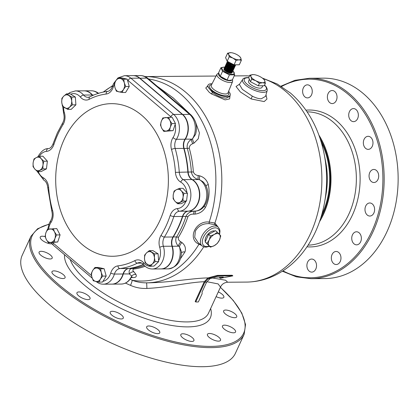 <?xml version="1.0" encoding="UTF-8"?>
<svg xmlns="http://www.w3.org/2000/svg" width="419" height="419" viewBox="0 0 419 419"><rect width="100%" height="100%" fill="white"/><g stroke="black" fill="none" stroke-linecap="round" stroke-linejoin="round"><path stroke-width="0.63" d="M320.053 138.443A65.752 48.546 89.6 0 1 320.655 218.346M318.88 135.096A66.652 49.212 89.6 0 1 319.535 221.709M307.122 111.842A66.652 49.212 89.6 0 1 333.11 122.039A66.652 49.212 89.6 0 1 354.6 196.438A66.652 49.212 89.6 0 1 308.122 245.141M314.255 260.052A6.531 4.824 -90.4 0 0 311.663 259.057A6.531 4.824 -90.4 0 0 307.069 263.797A6.531 4.824 -90.4 0 0 309.164 271.119A6.531 4.824 -90.4 0 0 311.762 272.114A6.531 4.824 -90.4 0 0 316.355 267.374A6.531 4.824 -90.4 0 0 314.255 260.052M338.704 252.468A6.531 4.824 -90.4 0 0 336.106 251.473A6.531 4.824 -90.4 0 0 331.513 256.213A6.531 4.824 -90.4 0 0 333.613 263.53A6.531 4.824 -90.4 0 0 336.206 264.53A6.531 4.824 -90.4 0 0 340.799 259.79A6.531 4.824 -90.4 0 0 338.704 252.468M359.099 232.781A6.531 4.824 -90.4 0 0 356.506 231.78A6.531 4.824 -90.4 0 0 351.913 236.52A6.531 4.824 -90.4 0 0 354.013 243.842A6.531 4.824 -90.4 0 0 356.606 244.843A6.531 4.824 -90.4 0 0 361.199 240.097A6.531 4.824 -90.4 0 0 359.099 232.781M372.35 203.98A6.531 4.824 -90.4 0 0 369.752 202.979A6.531 4.824 -90.4 0 0 365.159 207.719A6.531 4.824 -90.4 0 0 367.259 215.041A6.531 4.824 -90.4 0 0 369.851 216.042A6.531 4.824 -90.4 0 0 374.445 211.296A6.531 4.824 -90.4 0 0 372.35 203.98M376.424 170.454A6.531 4.824 -90.4 0 0 373.832 169.454A6.531 4.824 -90.4 0 0 369.239 174.194A6.531 4.824 -90.4 0 0 371.339 181.516A6.531 4.824 -90.4 0 0 373.931 182.516A6.531 4.824 -90.4 0 0 378.525 177.771A6.531 4.824 -90.4 0 0 376.424 170.454M370.71 137.306A6.531 4.824 -90.4 0 0 368.118 136.306A6.531 4.824 -90.4 0 0 363.524 141.051A6.531 4.824 -90.4 0 0 365.625 148.368A6.531 4.824 -90.4 0 0 368.217 149.368A6.531 4.824 -90.4 0 0 372.81 144.628A6.531 4.824 -90.4 0 0 370.71 137.306M356.077 109.589A6.531 4.824 -90.4 0 0 353.484 108.589A6.531 4.824 -90.4 0 0 348.891 113.329A6.531 4.824 -90.4 0 0 350.991 120.651A6.531 4.824 -90.4 0 0 353.584 121.646A6.531 4.824 -90.4 0 0 358.177 116.906A6.531 4.824 -90.4 0 0 356.077 109.589M334.755 91.51A6.531 4.824 -90.4 0 0 332.157 90.514A6.531 4.824 -90.4 0 0 327.564 95.254A6.531 4.824 -90.4 0 0 329.664 102.576A6.531 4.824 -90.4 0 0 332.257 103.572A6.531 4.824 -90.4 0 0 336.85 98.832A6.531 4.824 -90.4 0 0 334.755 91.51M309.981 85.832A6.531 4.824 -90.4 0 0 307.389 84.837A6.531 4.824 -90.4 0 0 302.796 89.577A6.531 4.824 -90.4 0 0 304.891 96.899A6.531 4.824 -90.4 0 0 307.488 97.894A6.531 4.824 -90.4 0 0 312.082 93.154A6.531 4.824 -90.4 0 0 309.981 85.832M265.997 94.825L266.961 99.036L264.174 101.581L251.232 98.968L240.354 91.944L236.033 86.497L239.521 84.172M239.359 84.413L242.365 89.383L252.338 96.155C255.684 97.878 258.654 98.764 261.241 98.805L265.583 96.312L267.181 90.562A13.46 4.866 -155.3 0 1 263.3 92.358A13.46 4.866 -155.3 0 1 248.671 87.377A13.46 4.866 -155.3 0 1 242.769 79.332L239.254 84.607M230.083 95.432L229.617 98.915L225.092 99.879L211.234 93.819L209.118 92.18L205.76 88.027L207.693 85.916M212.066 83.748A12.161 4.4 24.7 0 0 211.48 83.737A12.161 4.4 24.7 0 0 208.06 85.12L207.494 86.351L212.48 92.526C217.21 95.956 221.73 97.842 226.04 98.172L229.591 96.511L230.157 95.281A12.161 4.4 24.7 0 0 228.591 91.347M208.06 85.12A12.161 4.4 24.7 0 0 213.805 92.342A12.161 4.4 24.7 0 0 226.731 96.663A12.161 4.4 24.7 0 0 230.157 95.281M195.354 231.141L194.704 237.379L198.04 242.512L202.058 245.911A12.387 7.05 -49.7 0 1 201.712 236.526A12.387 7.05 -49.7 0 1 218.074 227.019L215.073 224.725L209.249 223.646C202.99 223.379 198.36 225.878 195.354 231.141M133.174 75.635A16.441 12.135 89.6 0 1 133.326 75.635A16.441 12.135 89.6 0 1 139.852 78.149L182.605 114.382A16.441 12.135 89.6 0 1 186.507 137.044A16.441 12.135 89.6 0 1 185.303 139.228A9.008 6.652 -90.4 0 0 184.643 140.428A9.008 6.652 -90.4 0 0 184.082 148.405A88.948 65.673 89.6 0 1 188.157 172.047A9.008 6.652 -90.4 0 0 192.258 179.573A16.441 12.135 89.6 0 1 197.962 203.487A16.441 12.135 89.6 0 1 188.414 211.16A9.008 6.652 -90.4 0 0 183.182 215.366A9.008 6.652 -90.4 0 0 182.757 216.45A88.948 65.673 89.6 0 1 178.557 227.161A88.948 65.673 89.6 0 1 173.309 236.992A9.008 6.652 -90.4 0 0 172.78 237.987A9.008 6.652 -90.4 0 0 172.293 246.21A16.441 12.135 89.6 0 1 171.408 261.226A16.441 12.135 89.6 0 1 161.221 268.925A16.441 12.135 89.6 0 1 161.069 268.925M143.35 264.473A88.948 65.673 89.6 0 1 128.853 268.479A9.008 6.652 -90.4 0 0 123.82 272.664A9.008 6.652 -90.4 0 0 123.317 273.995A16.441 12.135 89.6 0 1 122.4 276.425A16.441 12.135 89.6 0 1 112.213 284.129A16.441 12.135 89.6 0 1 112.062 284.129M84.167 90.839A16.441 12.135 89.6 0 1 84.319 90.834A16.441 12.135 89.6 0 1 92.468 94.993A9.008 6.652 -90.4 0 0 92.861 95.432M145.126 266.28A89.561 66.123 89.6 0 1 133.645 269.056C132.535 269.627 132.614 270.538 133.886 271.779L135.96 274.408A4.504 3.624 144.8 0 0 131.666 276.011A16.441 12.135 -90.4 0 1 121.327 284.056C125.302 283.893 128.513 281.856 130.964 277.954L131.666 276.011L129.429 273.953L129.183 272.622C128.879 270.349 129.843 268.961 132.074 268.459L128.832 268.448M181.38 251.625L179.458 246.775L178.4 246.168C176.106 243.685 175.32 240.951 176.048 237.961L176.53 236.965L173.078 236.871M195.327 121.51L199.418 132.917L198.266 138.783L194.086 143.057L192.803 143.696C190.598 144.482 189.414 145.964 189.257 148.153A89.561 66.123 89.6 0 1 193.358 171.958C194.259 174.095 195.903 175.289 198.287 175.535L199.737 175.854C204.058 177.174 206.913 180.091 208.295 184.606C209.945 192.478 209.029 200.015 205.546 207.222C203.115 211.291 199.633 213.58 195.086 214.088L193.594 214.151C191.2 213.989 189.309 214.827 187.922 216.665A89.561 66.123 89.6 0 1 178.405 237.348A4.504 1.964 31.6 0 0 176.53 236.965A88.948 65.673 -90.4 0 0 185.978 216.424L186.455 215.34C188.367 212.606 191.054 211.197 194.526 211.113L196.673 210.956M202.707 181.605L199.69 179.782L198.365 179.526C194.479 178.41 192.148 175.912 191.378 172.02A88.948 65.673 -90.4 0 0 187.303 148.378C186.733 145.273 187.633 142.612 190.001 140.391L192.609 138.673L195.563 134.41C197.674 126.554 196.066 119.986 190.745 114.706A4.504 2.566 130.3 0 0 189.587 114.329L182.443 114.507M363.194 93.489A100.209 73.985 89.6 0 1 395.405 205.813A100.209 73.985 89.6 0 1 324.908 278.572L310.935 278.677A100.209 73.985 89.6 0 0 381.431 205.918A100.209 73.985 89.6 0 0 349.221 93.594A100.209 73.985 89.6 0 0 309.426 78.269L323.4 78.159A100.209 73.985 89.6 0 1 363.194 93.489M157.135 86.22L173.277 97.973L189.87 113.963M208.458 313.265A76.111 27.528 -155.3 0 1 159.498 317.937A76.111 27.528 -155.3 0 1 87.98 281.846A76.111 27.528 -155.3 0 1 70.172 259.487A76.111 27.528 -155.3 0 0 87.98 281.846A76.111 27.528 -155.3 0 0 159.498 317.937A76.111 27.528 -155.3 0 0 208.458 313.265L220.488 287.115L218.126 283.909L206.834 281.704M220.483 287.125L220.488 287.115C222.41 282.715 226.669 282.296 227.653 282.228L246.513 282.087C259.125 281.908 270.941 278.368 281.961 271.47C289.1 266.961 295.51 261.32 301.188 254.532C313.093 240.071 320.881 222.74 324.552 202.545A98.606 72.801 89.6 0 0 324.186 154.182C319.095 128.722 307.881 108.364 290.545 93.118L277.1 83.931L262.315 78.054M204.833 282.202L208.123 278.766L209.882 278.745A104.038 76.808 -90.4 0 0 209.893 278.74L206.598 282.176L204.833 282.202L195.741 301.973L195.175 301.491L204.268 281.725C189.252 282.191 167.26 287.586 146.896 288.424C141.166 288.675 135.714 287.659 130.545 285.376L125.459 283.103M229.188 62.295L231.869 63.688M232.199 72.429A4.504 1.629 -155.3 0 1 232.147 72.628A4.504 1.629 -155.3 0 1 229.251 72.906A4.504 1.629 -155.3 0 1 225.019 70.769A4.504 1.629 -155.3 0 1 224.333 70.083L226.082 71.413L228.643 72.508L231.01 72.859L232.32 72.246M232.372 72.089L232.362 71.686M231.78 70.664L231.042 69.952M224.338 68.397L224.055 68.664L224.427 69.737L225.171 70.434L228.774 72.215L231.147 72.566L232.435 72L232.524 71.581M224.773 67.438L224.359 68.004L224.862 69.224L226.522 70.46L229.078 71.555L231.45 71.906L232.739 71.34L232.964 70.628M232.812 71.136L232.802 70.732M224.495 67.71L225.611 69.475L229.214 71.261L231.581 71.612L232.896 71M225.213 66.485L224.799 67.05L225.302 68.271L226.957 69.507L229.518 70.602L231.885 70.952L233.179 70.382L233.404 69.674M233.252 70.183L233.242 69.779M224.93 66.757L226.051 68.522L229.654 70.308L232.021 70.659L233.336 70.046M225.652 65.532L225.233 66.097L225.736 67.318L227.397 68.554L229.958 69.648L232.325 69.994L233.613 69.428L233.839 68.721M225.37 65.804L226.49 67.569L230.094 69.355L232.461 69.706L233.771 69.093M226.092 64.578L225.673 65.144L226.045 66.218L227.836 67.6L232.278 69.041L234.074 68.433M234.127 68.276L234.116 67.873M225.81 64.851L226.925 66.616L230.529 68.402L232.901 68.747L234.19 68.182L234.279 67.768M226.527 63.625L226.113 64.191L226.616 65.406L228.276 66.647L230.832 67.742L233.205 68.088L234.493 67.522L234.719 66.815M226.25 63.898L227.365 65.663L230.969 67.449L233.336 67.794L234.65 67.187M226.967 62.672L226.553 63.238L227.056 64.453L228.711 65.694L231.272 66.789L233.64 67.134L234.933 66.569L235.159 65.862M235.007 66.37L234.996 65.966M226.684 62.944L227.805 64.709L231.408 66.495L233.776 66.841L235.09 66.233M227.407 61.719L226.988 62.284L227.491 63.499L229.151 64.741L231.712 65.835L234.08 66.181L235.368 65.615L235.593 64.908M235.441 65.416L235.436 65.013M227.124 61.991L228.245 63.756L231.848 65.542L234.216 65.888L235.525 65.275M227.412 61.368L228.549 63.096L232.152 64.882L234.52 65.228L235.703 64.809M227.543 61.436L229.727 63.494L232.283 64.589L235.352 64.809M224.024 68.763A4.504 1.629 -155.3 0 0 223.966 68.863A4.504 1.629 -155.3 0 0 224.333 70.083L224.809 70.586M226.04 67.637L225.302 67.59M224.851 67.653L224.453 67.868M227.36 64.777L226.616 64.73M226.166 64.793L225.768 65.008M227.795 63.824L227.056 63.777M231.131 64.652L229.848 64.06M231.571 63.698L230.282 63.107M228.397 61.881L227.763 61.881M227.486 61.933L227.082 62.148M239.28 56.214A6.756 2.446 24.7 0 0 236.552 54.423A6.756 2.446 24.7 0 0 230.864 52.668A6.756 2.446 24.7 0 0 230.487 52.658A6.756 2.446 24.7 0 0 228.659 54.486A6.756 2.446 24.7 0 0 232.896 58.073A6.756 2.446 24.7 0 0 238.961 59.844A6.756 2.446 24.7 0 0 240.789 58.016A6.756 2.446 24.7 0 0 239.956 56.848A6.756 2.446 24.7 0 0 239.28 56.214M231.34 71.618L230.607 70.905M229.911 70.382L226.344 68.742M230.235 71.508L228.496 70.376M229.795 72.461L228.062 71.33M230.9 72.571L230.167 71.859M225.165 69.544L224.427 69.496M227.622 72.283L226.349 71.696M232.906 70.973A6.756 2.446 -155.3 0 1 233.289 71.345A6.756 2.446 -155.3 0 1 231.875 74.325A6.756 2.446 -155.3 0 1 223.5 70.78A6.756 2.446 -155.3 0 1 224.196 67.166A6.756 2.446 -155.3 0 1 224.757 67.213M224.149 67.16L220.949 67.684L222.557 71.298L229.429 74.87L234.687 74.828L233.289 71.345M234.687 74.828L232.351 79.909L229.125 80.432A6.756 2.446 -155.3 0 1 229.109 80.432A6.756 2.446 -155.3 0 1 220.693 76.881A6.756 2.446 -155.3 0 1 220.017 76.253L218.613 72.765L220.949 67.684M229.109 80.432L227.088 79.95L219.781 76.001M253.437 74.598L253.066 74.587A7.657 2.771 -155.3 0 1 253.495 74.598A7.657 2.771 -155.3 0 1 259.937 76.588A7.657 2.771 -155.3 0 1 263.032 78.62A7.657 2.771 -155.3 0 1 263.797 79.338A7.657 2.771 -155.3 0 1 264.74 80.658L263.797 79.338M262.802 85.769L262.006 87.346A7.395 2.676 -155.3 0 1 257.224 87.76A7.395 2.676 -155.3 0 1 250.316 84.266A7.395 2.676 -155.3 0 1 248.572 81.166L249.384 79.243M214.303 234.462A7.657 4.358 -49.7 0 1 217.283 233.572A7.657 4.358 -49.7 0 1 219.467 234.42L217.314 232.205L214.303 234.462L210.432 235.986L209.139 240.097L206.986 243.476L210.427 247.179L214.298 245.654L217.314 243.397L219.462 240.019L220.755 235.907L219.467 234.42A7.657 4.358 -49.7 0 1 219.462 240.019A7.657 4.358 -49.7 0 1 214.298 245.654A7.657 4.358 -49.7 0 1 209.133 245.691A7.657 4.358 -49.7 0 1 209.139 240.097A7.657 4.358 -49.7 0 1 214.303 234.462M205.3 241.606A7.432 4.232 -49.7 0 1 207.415 234.771A7.432 4.232 -49.7 0 1 213.805 230.89A7.432 4.232 -49.7 0 1 214.806 231.026M210.427 247.179L205.153 241.925L208.599 234.436L215.486 230.654L217.314 232.205M205.153 241.925L206.986 243.476M208.599 234.436L210.432 235.986M265.384 83.287L264.248 85.759L258.282 85.801L250.499 81.752L248.682 77.662L249.818 75.19L250.991 76.656L251.636 79.28L255.794 80.726L259.419 83.329L262.666 82.726L265.384 83.287L264.74 80.658A7.657 2.771 -155.3 0 1 262.666 82.726A7.657 2.771 -155.3 0 1 255.794 80.726A7.657 2.771 -155.3 0 1 250.991 76.656A7.657 2.771 -155.3 0 1 253.066 74.587L249.818 75.19M250.499 81.752L251.636 79.28M258.282 85.801L259.419 83.329M222.557 71.298L220.221 76.378M229.429 74.87L227.088 79.95M227.653 68.831A4.504 1.629 -155.3 0 1 229.947 69.905M230.864 52.668L227.622 53.192L228.659 54.486L229.224 56.801L232.896 58.073L236.096 60.373L238.961 59.844L241.354 60.331L240.789 58.016L239.956 56.848M227.622 53.192L225.574 57.639L227.182 61.247L229.224 56.801M227.182 61.247L234.048 64.819L236.096 60.373M234.048 64.819L239.307 64.783L241.354 60.331M228.496 72.676L228.193 72.482M226.386 71.586L225.893 71.413M230.44 73.121L230.23 72.843M229.884 72.477L228.633 71.529M231.157 73.126L231.173 72.843M229.073 70.575L228.549 70.266M226.417 71.733L230.523 72.859M231.351 72.545L231.607 71.89M225.071 69.428L226.669 70.68L228.853 71.591L230.963 71.906M231.791 71.591L232.047 70.937M231.974 70.659L231.545 69.983M225.302 68.271L227.108 69.727L229.293 70.638L231.403 70.947M232.231 70.638L232.487 69.983M228.036 66.631L226.627 66.37M225.736 67.318L227.548 68.768L229.732 69.685L231.843 69.994M232.849 68.753L232.419 68.072M232.074 67.705L230.827 66.757M229.02 65.862L227.067 65.416M226.176 66.359L227.988 67.815L230.167 68.732L232.278 69.041M233.105 68.732L233.362 68.077M226.616 65.406L228.423 66.862L230.607 67.778L232.718 68.088M229.895 63.955L227.941 63.51M227.266 64.662L228.863 65.909L231.047 66.825L233.158 67.134M233.393 64.845L232.142 63.898M227.967 62.583L227.423 62.976M227.706 63.709L229.303 64.955L231.487 65.872L233.598 66.181M234.425 65.872L234.677 65.217M228.104 61.729L227.863 62.022M228.14 62.756L229.743 64.002L233.75 65.207M228.9 62.143L232.445 63.987M212.15 277.917L225.647 280.248L227.653 282.228M201.167 245.162L198.994 244.214C186.968 239.165 195.563 220.321 209.186 222.06L214.921 223.055L218.095 227.035M130.545 285.376A9.008 0.838 114.1 0 0 132.247 280.269C136.804 281.997 141.559 282.851 146.524 282.841C168.757 282.736 191.996 278.2 207.939 277.907L217.54 275.367L232.152 275.257L232.854 275.854L218.241 275.964C214.743 276.372 211.375 277.305 208.149 278.755A104.038 76.808 89.6 0 1 208.123 278.766M209.893 278.74L216.01 277.116L223.327 277.064L220.347 278.31L219.608 277.682L221.127 277.079M207.939 277.907L204.268 281.725M203.713 246.843A103.137 76.143 89.6 0 1 146.524 282.841A9.008 0.351 -90.5 0 1 146.896 288.424M130.073 279.264L132.247 280.269A101.293 74.786 89.6 0 0 198.994 244.214A1.351 0.602 119.9 0 1 199.549 243.79M178.405 237.348C178.065 239.27 178.887 240.757 180.867 241.815L181.982 242.585C185.098 245.178 186.099 248.289 184.983 251.929L180.374 258.848M135.96 274.408C137.039 276.886 135.552 277.907 131.503 277.478A98.072 72.403 89.6 0 1 131.341 277.462M194.086 143.057A4.504 1.718 62.4 0 1 192.609 138.673A16.441 12.135 -90.4 0 0 189.587 114.329L146.839 78.096A16.441 12.135 -90.4 0 0 140.313 75.582C143.178 75.603 145.739 76.567 147.996 78.473A4.504 2.566 130.3 0 0 146.839 78.096L139.695 78.274M192.803 143.696A4.504 1.692 63.8 0 1 191.415 139.187L185.078 139.108M198.287 175.535A4.504 1.278 -77.7 0 0 198.365 179.526L192.143 179.683M199.737 175.854A4.504 1.273 -76.3 0 0 199.69 179.782A16.441 12.135 -90.4 0 1 206.614 197.443A16.441 12.135 -90.4 0 1 195.888 211.056A4.504 1.121 86.5 0 0 195.086 214.088M193.594 214.151A4.504 1.152 87.9 0 1 194.526 211.113L188.398 211.134M180.867 241.815A4.504 2.174 -55.5 0 0 178.4 246.168L172.015 246.293M181.982 242.585A4.504 2.215 -54.1 0 0 179.458 246.775A16.441 12.135 -90.4 0 1 168.208 268.872L161.221 268.925M123.039 273.921L129.429 273.953A4.504 3.436 140.1 0 1 133.886 271.779M215.073 224.725A1.351 1.068 113.8 0 1 214.921 223.055A103.137 76.143 89.6 0 0 185.858 92.353A103.137 76.143 89.6 0 0 145 76.577L216.036 76.043M148.63 79.013A101.293 74.786 89.6 0 1 180.552 93.945A101.293 74.786 89.6 0 1 209.186 222.06A1.351 0.372 -87.4 0 0 209.249 223.646M195.741 301.973A77.012 27.853 24.7 0 0 198.355 301.947L202.136 293.729L202.037 292.106L206.598 282.176M220.347 278.31L232.854 275.854M82.307 244.596A76.316 56.345 89.6 0 1 64.175 139.396A76.316 56.345 89.6 0 1 141.769 115.325A76.316 56.345 89.6 0 1 159.901 220.525A76.316 56.345 89.6 0 1 82.307 244.596M171.313 117.194A13.738 10.14 -90.4 0 0 170.821 116.749L128.073 80.516A2.703 1.54 -49.7 0 1 130.943 78.212A16.441 12.135 89.6 0 0 124.417 75.698L133.022 75.635A16.441 12.135 89.6 0 1 139.548 78.149L182.302 114.382A16.441 12.135 89.6 0 1 186.204 137.044A16.441 12.135 89.6 0 1 184.999 139.234A9.008 6.652 -90.4 0 0 183.779 148.41A88.948 65.673 89.6 0 1 187.853 172.047A9.008 6.652 -90.4 0 0 191.954 179.573A16.441 12.135 89.6 0 1 197.658 203.493A16.441 12.135 89.6 0 1 188.11 211.166A9.008 6.652 -90.4 0 0 182.454 216.45A88.948 65.673 89.6 0 1 178.253 227.166A88.948 65.673 89.6 0 1 173.005 236.992A9.008 6.652 -90.4 0 0 171.989 246.215A16.441 12.135 89.6 0 1 171.104 261.226A16.441 12.135 89.6 0 1 160.917 268.925L152.312 268.993A16.441 12.135 89.6 0 0 162.499 261.288A16.441 12.135 89.6 0 0 163.384 246.278L171.989 246.215M123.013 274A16.441 12.135 89.6 0 1 122.097 276.43A16.441 12.135 89.6 0 1 111.91 284.129L103.304 284.192A16.441 12.135 89.6 0 0 113.491 276.493A16.441 12.135 89.6 0 0 114.413 274.063L123.013 274A9.008 6.652 -90.4 0 1 128.549 268.485A88.948 65.673 89.6 0 0 143.267 264.379M37.506 171.622L41.046 171.596L46.441 168.883L42.9 168.909L42.963 165.07L43.838 161.221L41.209 158.733L39.386 156.24L36.285 157.602L33.997 158.953L33.122 162.802L33.054 166.642L34.877 169.135L37.506 171.622L42.9 168.909M46.441 168.883L47.378 161.195L43.838 161.221M47.378 161.195L42.932 156.214L39.386 156.24M36.285 157.602A6.756 4.986 -90.4 0 0 33.122 162.802A6.756 4.986 -90.4 0 0 34.877 169.135A6.756 4.986 -90.4 0 0 39.795 170.271A6.756 4.986 -90.4 0 0 42.963 165.07A6.756 4.986 -90.4 0 0 41.209 158.733A6.756 4.986 -90.4 0 0 36.285 157.602M67.679 109.364L71.22 109.338L75.902 104.829L75.341 97.061L70.099 93.804L66.553 93.83L63.808 96.092L61.871 98.345L61.745 102.231L62.436 106.112L67.679 109.364L69.612 107.112L72.361 104.855L71.675 100.974L71.801 97.088L66.553 93.83M75.902 104.829L72.361 104.855M75.341 97.061L71.801 97.088M68.768 95.464A6.756 4.986 -90.4 0 0 63.808 96.092A6.756 4.986 -90.4 0 0 61.745 102.231A6.756 4.986 -90.4 0 0 64.652 107.741A6.756 4.986 -90.4 0 0 69.612 107.112A6.756 4.986 -90.4 0 0 71.675 100.974A6.756 4.986 -90.4 0 0 68.768 95.464M122.055 92.499L125.595 92.473L129.251 86.466L127.224 79.154L121.541 77.845L118.001 77.871L115.764 80.877L114.345 83.873L114.953 87.534L116.372 91.19L122.055 92.499L123.474 89.498L125.71 86.492L124.291 82.842L123.684 79.181L118.001 77.871M127.224 79.154L123.684 79.181M129.251 86.466L125.71 86.492M124.291 82.842A6.756 4.986 -90.4 0 0 120.436 78.526A6.756 4.986 -90.4 0 0 115.764 80.877A6.756 4.986 -90.4 0 0 114.953 87.534A6.756 4.986 -90.4 0 0 118.807 91.845A6.756 4.986 -90.4 0 0 123.474 89.498A6.756 4.986 -90.4 0 0 124.291 82.842M163.803 131.393L173.078 130.639L175.168 124.417L175.456 123.553L172.104 117.189L162.829 117.938L161.236 121.489L160.451 125.03L161.724 128.214L163.803 131.393L169.538 130.665L170.318 127.125L171.916 123.579L169.831 120.4L168.564 117.215M175.456 123.553L171.916 123.579M173.078 130.639L169.538 130.665M170.318 127.125A6.756 4.986 -90.4 0 0 169.831 120.4A6.756 4.986 -90.4 0 0 165.29 117.582A6.756 4.986 -90.4 0 0 161.236 121.489A6.756 4.986 -90.4 0 0 161.724 128.214A6.756 4.986 -90.4 0 0 166.264 131.032A6.756 4.986 -90.4 0 0 170.318 127.125M186.932 192.693L183.03 188.325L179.489 188.351L176.389 189.713L174.1 191.064L173.22 194.914L173.157 198.753L174.974 201.246L177.609 203.734L181.149 203.707L186.539 200.994L187.482 193.306L186.932 192.693A13.738 10.14 -90.4 0 0 180.772 182.145A11.711 8.647 89.6 0 1 175.441 172.366A86.246 63.678 -90.4 0 0 171.491 149.442A11.711 8.647 89.6 0 1 172.219 139.077A11.711 8.647 89.6 0 1 173.078 137.516A13.738 10.14 -90.4 0 0 175.168 124.417M187.482 193.306L183.941 193.332L181.307 190.844L179.489 188.351M186.539 200.994L182.998 201.02L183.061 197.181L183.941 193.332M177.609 203.734L182.998 201.02M179.898 202.377A6.756 4.986 -90.4 0 0 183.061 197.181A6.756 4.986 -90.4 0 0 181.307 190.844A6.756 4.986 -90.4 0 0 176.389 189.713A6.756 4.986 -90.4 0 0 173.22 194.914A6.756 4.986 -90.4 0 0 174.974 201.246A6.756 4.986 -90.4 0 0 179.898 202.377M158.665 261.603L155.124 261.629L154.433 257.748L154.559 253.862L158.104 253.835L152.856 250.583L149.316 250.609L146.566 252.867L144.634 255.119L144.508 259.005L145.194 262.886L150.442 266.144L153.983 266.117L158.665 261.603L158.597 260.649A13.738 10.14 -90.4 0 0 159.723 247.325A11.711 8.647 89.6 0 1 160.357 236.63A11.711 8.647 89.6 0 1 161.048 235.337A86.246 63.678 -90.4 0 0 170.208 215.418A11.711 8.647 89.6 0 1 170.758 214.009A11.711 8.647 89.6 0 1 177.562 208.542A13.738 10.14 -90.4 0 0 185.879 201.324M154.559 253.862L149.316 250.609M158.104 253.835L158.597 260.649M150.442 266.144L152.375 263.891L155.124 261.629M147.409 264.52A6.756 4.986 -90.4 0 0 152.375 263.891A6.756 4.986 -90.4 0 0 154.433 257.748A6.756 4.986 -90.4 0 0 151.531 252.238A6.756 4.986 -90.4 0 0 146.566 252.867A6.756 4.986 -90.4 0 0 144.508 259.005A6.756 4.986 -90.4 0 0 147.409 264.52M48.431 242.758L57.707 242.009L60.085 234.918L56.733 228.554L47.457 229.308L45.865 232.854L45.079 236.395L46.352 239.579L48.431 242.758L54.166 242.035L54.947 238.49L56.544 234.944L54.46 231.765L53.192 228.58M98.994 282.102L102.535 282.076L106.19 276.074L104.163 268.757L98.481 267.448L94.94 267.474L92.709 270.48L91.284 273.481L91.892 277.142L93.311 280.793L98.994 282.102L100.413 279.106L102.65 276.1L101.23 272.444L100.623 268.783L94.94 267.474M114.377 84.287A13.738 10.14 -90.4 0 0 114.104 84.848A13.738 10.14 -90.4 0 0 113.334 86.88A11.711 8.647 89.6 0 1 106.138 94.05A86.246 63.678 -90.4 0 0 89.231 99.298A11.711 8.647 89.6 0 1 80.417 97.093A2.703 1.357 -39.8 0 1 83.559 95.061A16.441 12.135 89.6 0 0 75.41 90.902L84.015 90.839A16.441 12.135 89.6 0 1 92.164 94.993A9.008 6.652 -90.4 0 0 92.646 95.527M104.163 268.757L100.623 268.783M106.19 276.074L102.65 276.1M91.892 277.142A6.756 4.986 -90.4 0 0 95.747 281.453A6.756 4.986 -90.4 0 0 100.413 279.106A6.756 4.986 -90.4 0 0 101.23 272.444A6.756 4.986 -90.4 0 0 97.376 268.134A6.756 4.986 -90.4 0 0 92.709 270.48A6.756 4.986 -90.4 0 0 91.892 277.142M60.085 234.918L56.544 234.944M57.707 242.009L54.166 242.035M45.865 232.854A6.756 4.986 -90.4 0 0 46.352 239.579A6.756 4.986 -90.4 0 0 50.893 242.397A6.756 4.986 -90.4 0 0 54.947 238.49A6.756 4.986 -90.4 0 0 54.46 231.765A6.756 4.986 -90.4 0 0 49.919 228.947A6.756 4.986 -90.4 0 0 45.865 232.854M88.346 295.741A7.207 2.608 24.7 0 0 81.574 292.326A7.207 2.608 24.7 0 0 76.939 292.766A7.207 2.608 24.7 0 0 78.625 295.814A7.207 2.608 24.7 0 0 85.397 299.234A7.207 2.608 24.7 0 0 90.033 298.789A7.207 2.608 24.7 0 0 88.346 295.741M121.599 315.088A7.207 2.608 24.7 0 0 114.827 311.673A7.207 2.608 24.7 0 0 110.192 312.113A7.207 2.608 24.7 0 0 111.878 315.161A7.207 2.608 24.7 0 0 118.65 318.581A7.207 2.608 24.7 0 0 123.286 318.136A7.207 2.608 24.7 0 0 121.599 315.088M158.078 329.774A7.207 2.608 24.7 0 0 151.306 326.359A7.207 2.608 24.7 0 0 146.671 326.799A7.207 2.608 24.7 0 0 148.357 329.847A7.207 2.608 24.7 0 0 155.13 333.267A7.207 2.608 24.7 0 0 159.765 332.822A7.207 2.608 24.7 0 0 158.078 329.774M192.221 337.567A7.207 2.608 24.7 0 0 185.449 334.147A7.207 2.608 24.7 0 0 180.814 334.592A7.207 2.608 24.7 0 0 182.501 337.641A7.207 2.608 24.7 0 0 189.273 341.056A7.207 2.608 24.7 0 0 193.908 340.616A7.207 2.608 24.7 0 0 192.221 337.567M218.838 337.274A7.207 2.608 24.7 0 0 212.066 333.854A7.207 2.608 24.7 0 0 207.431 334.299A7.207 2.608 24.7 0 0 209.118 337.347A7.207 2.608 24.7 0 0 215.89 340.762A7.207 2.608 24.7 0 0 220.525 340.322A7.207 2.608 24.7 0 0 218.838 337.274M233.875 328.941A7.207 2.608 24.7 0 0 227.103 325.526A7.207 2.608 24.7 0 0 222.468 325.966A7.207 2.608 24.7 0 0 224.155 329.015A7.207 2.608 24.7 0 0 230.927 332.435A7.207 2.608 24.7 0 0 235.562 331.989A7.207 2.608 24.7 0 0 233.875 328.941M235.038 313.841A7.207 2.608 24.7 0 0 228.271 310.427A7.207 2.608 24.7 0 0 223.636 310.867A7.207 2.608 24.7 0 0 225.322 313.915A7.207 2.608 24.7 0 0 232.089 317.33A7.207 2.608 24.7 0 0 236.725 316.89A7.207 2.608 24.7 0 0 235.038 313.841M216.11 296.631A7.207 2.608 24.7 0 0 223.846 297.317A7.207 2.608 24.7 0 0 222.159 294.269A7.207 2.608 24.7 0 0 218.289 291.891M45.158 236.662A7.207 2.608 24.7 0 0 40.25 237.034A7.207 2.608 24.7 0 0 41.937 240.082A7.207 2.608 24.7 0 0 51.925 243.832M50.495 255.108A7.207 2.608 24.7 0 0 43.723 251.688A7.207 2.608 24.7 0 0 39.087 252.133A7.207 2.608 24.7 0 0 40.774 255.181A7.207 2.608 24.7 0 0 47.546 258.596A7.207 2.608 24.7 0 0 52.181 258.156A7.207 2.608 24.7 0 0 50.495 255.108M63.379 274.681A7.207 2.608 24.7 0 0 56.607 271.261A7.207 2.608 24.7 0 0 51.972 271.706A7.207 2.608 24.7 0 0 53.658 274.754A7.207 2.608 24.7 0 0 60.43 278.169A7.207 2.608 24.7 0 0 65.065 277.729A7.207 2.608 24.7 0 0 63.379 274.681M244.146 334.299L235.373 353.369A117.32 42.434 -155.3 0 1 159.901 360.576A117.32 42.434 -155.3 0 1 49.657 304.943A117.32 42.434 -155.3 0 1 22.197 255.323L30.969 236.248A117.32 42.434 -155.3 0 0 58.43 285.868A117.32 42.434 -155.3 0 0 168.674 341.501A117.32 42.434 -155.3 0 0 244.146 334.299L245.539 324.547L241.831 313.129L233.32 300.538L220.415 287.272M251.232 98.968A2.703 0.45 116.1 0 1 252.338 96.155M211.234 93.819A1.351 0.508 125.7 0 0 212.48 92.526M218.645 72.979L216.942 74.278A8.621 3.116 24.7 0 0 216.937 74.289L211.307 85.225A9.166 3.315 24.7 0 0 215.555 90.682A9.166 3.315 24.7 0 0 225.359 93.976A9.166 3.315 24.7 0 0 227.962 92.887L232.603 81.496A8.621 3.116 24.7 0 0 232.603 81.485L232.545 79.49M228.198 92.311A10.517 3.802 -155.3 0 1 225.705 95.794A10.517 3.802 -155.3 0 1 212.491 90.64A10.517 3.802 -155.3 0 1 211.59 84.669M216.937 74.289A8.621 3.116 24.7 0 0 220.933 79.421A8.621 3.116 24.7 0 0 230.157 82.517A8.621 3.116 24.7 0 0 232.603 81.496M218.755 73.629A7.27 2.629 24.7 0 0 221.84 77.981A7.27 2.629 24.7 0 0 229.811 80.715A7.27 2.629 24.7 0 0 231.723 80.097M264.53 85.136A12.125 4.384 -155.3 0 1 262.907 90.672A12.125 4.384 -155.3 0 1 247.126 84.287A12.125 4.384 -155.3 0 1 247.702 77.782A12.125 4.384 -155.3 0 1 248.75 77.824M219.315 234.258A11.035 6.28 130.3 0 0 213.999 227.962A11.035 6.28 130.3 0 0 203.466 237.238A11.035 6.28 130.3 0 0 209.107 246.058M183.8 148.478L187.303 148.378A4.504 1.058 -15.8 0 0 189.257 148.153M182.485 216.366L185.978 216.424A4.504 1.262 18.2 0 1 187.922 216.665M98.025 93.468A16.441 12.135 -90.4 0 0 91.305 90.782C94.034 90.803 96.496 91.682 98.695 93.437M93.908 94.982L92.269 95.118M103.346 92.06A101.293 74.786 89.6 0 1 112.632 85.89M263.043 78.631A103.137 76.143 89.6 0 1 285.915 91.599A103.137 76.143 89.6 0 1 319.069 207.206A103.137 76.143 89.6 0 1 246.513 282.087M324.186 154.182L325.689 161.896A67.119 49.552 89.6 0 1 325.935 194.814L324.552 202.545M321.221 142.12A64.851 47.881 89.6 0 1 321.766 214.654M305.98 110.171A68.454 50.542 89.6 0 1 336.242 120.494A68.454 50.542 89.6 0 1 357.81 199.224A68.454 50.542 89.6 0 1 307.007 246.828M281.568 86.529A99.308 73.32 89.6 0 1 348.262 94.364A99.308 73.32 89.6 0 1 375.152 223.301A99.308 73.32 89.6 0 1 282.951 270.836M234.195 75.907L244.963 75.823A103.137 76.143 89.6 0 1 249.457 75.97M193.358 171.958L187.853 172.068M133.645 269.056A4.504 3.027 -96.8 0 0 132.074 268.459A88.948 65.673 -90.4 0 0 144.204 265.426M208.295 184.606A4.504 0.597 -16.4 0 0 205.76 185.648M205.546 207.222A4.504 0.367 30.1 0 0 204.022 206.452M184.983 251.929A4.504 2.744 17.9 0 0 181.396 252.903M218.241 275.964L217.54 275.367M208.149 278.755L207.426 278.143M38.255 171.617A13.738 10.14 -90.4 0 0 43.309 177.776A11.711 8.647 89.6 0 1 48.635 187.555A86.246 63.678 -90.4 0 0 52.585 210.479A11.711 8.647 89.6 0 1 51.003 222.405A13.738 10.14 -90.4 0 0 49.992 224.233A13.738 10.14 -90.4 0 0 48.614 229.125M51.003 222.405A2.703 1.22 -146.8 0 1 50.563 220.913L49.363 223.091L47.703 229.266M102.985 281.338A13.738 10.14 -90.4 0 0 110.742 273.041A11.711 8.647 89.6 0 1 111.396 271.308A11.711 8.647 89.6 0 1 117.943 265.871A86.246 63.678 -90.4 0 0 134.85 260.623A11.711 8.647 89.6 0 1 143.659 262.828A13.738 10.14 -90.4 0 0 152.013 266.128M143.659 262.828A2.703 1.357 -39.8 0 0 143.408 264.546C141.983 263.074 140.747 262.409 139.7 262.556A9.008 6.652 -90.4 0 0 137.385 263.137A88.948 65.673 89.6 0 1 119.949 268.548A9.008 6.652 -90.4 0 0 114.916 272.732A9.008 6.652 -90.4 0 0 114.413 274.063A2.703 0.707 -163.1 0 1 110.742 273.041M128.549 268.485L119.949 268.548A2.703 1.817 -96.8 0 1 117.943 265.871M63.573 107.018A13.738 10.14 -90.4 0 0 64.353 112.596A11.711 8.647 89.6 0 1 63.033 124.584A86.246 63.678 -90.4 0 0 57.948 134.117A86.246 63.678 -90.4 0 0 53.873 144.503A11.711 8.647 89.6 0 1 46.519 151.374A13.738 10.14 -90.4 0 0 39.365 156.25M46.519 151.374A2.703 1.817 -94.5 0 1 48.127 148.672A2.703 1.817 -94.5 0 1 48.216 148.666M63.033 124.584A2.703 1.178 -148.4 0 1 62.551 123.155L57.314 132.97L53.129 143.644C51.841 146.859 50.175 148.536 48.127 148.672C44.723 148.41 41.313 151.07 37.909 156.643L37.794 156.9M139.548 78.149L130.943 78.212L173.696 114.45A16.441 12.135 89.6 0 1 177.604 137.107A16.441 12.135 89.6 0 1 176.399 139.297A9.008 6.652 -90.4 0 0 175.739 140.496A9.008 6.652 -90.4 0 0 175.179 148.473A88.948 65.673 89.6 0 1 179.253 172.115A9.008 6.652 -90.4 0 0 183.349 179.636A16.441 12.135 89.6 0 1 189.053 203.555A16.441 12.135 89.6 0 1 179.51 211.228A9.008 6.652 -90.4 0 0 174.278 215.434A9.008 6.652 -90.4 0 0 173.854 216.518A88.948 65.673 89.6 0 1 169.648 227.229A88.948 65.673 89.6 0 1 164.405 237.06A9.008 6.652 -90.4 0 0 163.871 238.055A9.008 6.652 -90.4 0 0 163.384 246.278A2.703 0.686 162.9 0 0 159.723 247.325M173.005 236.992L164.405 237.06A2.703 1.178 -148.4 0 1 161.048 235.337M80.417 97.093A13.738 10.14 -90.4 0 0 70.738 94.202M188.11 211.166L179.51 211.228A2.703 1.817 -94.5 0 1 177.562 208.542M128.073 80.516A13.738 10.14 -90.4 0 0 127.47 80.05M184.999 139.234L176.399 139.297A2.703 1.22 -146.8 0 1 173.078 137.516M170.821 116.749A2.703 1.54 -49.7 0 1 173.696 114.45L182.302 114.382M180.772 182.145A2.703 1.681 119.3 0 1 183.349 179.636L191.954 179.573M170.208 215.418A2.703 0.759 -161.8 0 0 173.854 216.518L182.454 216.45M52.679 242.643A13.738 10.14 -90.4 0 0 53.26 243.172L91.546 275.623M92.164 94.993L83.559 95.061A9.008 6.652 -90.4 0 0 88.027 97.339L89.818 96.878A2.703 1.707 -117.2 0 0 89.231 99.298M134.85 260.623A2.703 1.707 -117.2 0 0 137.385 263.137L141.722 263.106M175.441 172.366L187.853 172.047M171.491 149.442A2.703 0.634 164.2 0 1 175.179 148.473L183.779 148.41M113.334 86.88A2.703 0.707 -163.1 0 1 112.57 86.084C111.349 89.373 109.705 91.127 107.641 91.352C101.492 92.096 95.553 93.94 89.818 96.878M106.138 94.05A2.703 1.817 -96.8 0 1 107.641 91.352M64.353 112.596A2.703 0.686 162.9 0 0 63.594 113.381C64.568 116.98 64.217 120.237 62.551 123.155M53.873 144.503A2.703 0.759 -161.8 0 1 53.129 143.644M43.309 177.776A2.703 1.681 119.3 0 0 43.806 180.118C46.001 181.406 47.321 183.946 47.761 187.728L51.809 211.202C52.7 214.842 52.281 218.079 50.563 220.913M48.635 187.555L47.761 187.728M52.585 210.479A2.703 0.634 164.2 0 0 51.809 211.202M92.211 278.169L53.333 245.22A2.703 1.54 -49.7 0 1 53.26 243.172M210.637 308.531A79.715 28.832 -155.3 0 1 169.381 325.039A79.715 28.832 -155.3 0 1 84.146 284.915A79.715 28.832 -155.3 0 1 64.547 254.726M220.373 287.366A116.419 42.11 -155.3 0 1 208.709 346.387A116.419 42.11 -155.3 0 1 59.388 285.103A116.419 42.11 -155.3 0 1 48.814 224.411M248.682 77.651L247.163 77.578C244.518 77.829 243.057 78.411 242.769 79.332M202.058 245.911L204.425 247.037L206.248 247.142L209.432 246.335M91.305 90.782L84.319 90.834M140.313 75.582L133.326 75.635M282.369 271.208L296.38 276.844L310.935 278.677M103.205 92.086L112.748 85.534M232.325 72.246L232.456 71.953M234.08 68.433L234.211 68.14M225.233 69.617L224.862 69.224M227.428 64.845L227.056 64.453M227.863 63.892L227.491 63.499M228.303 62.939L227.931 62.546M233.493 65.202L234.032 65.228M280.976 86.162L294.903 80.317L309.426 78.269M244.963 75.823L249.467 75.949M121.327 284.056L112.213 284.129M147.996 78.473L190.745 114.706M202.686 181.589C211.789 189.456 208.458 209.144 196.652 210.956M181.38 251.615C181.348 261.566 176.959 267.317 168.208 268.872M130.964 277.954L132.126 276.907L131.44 276.969M219.608 234.577L219.975 230.979L219.572 229.177L218.074 227.019M264.604 84.978L266.364 87.026L267.27 89.284L267.181 90.562M75.41 90.902L69.826 92.568L68.156 93.819M124.417 75.698L118.085 77.871M117.849 78.049L113.47 83.706L112.57 86.084M62.709 106.347L63.594 113.381M143.408 264.546C145.854 267.442 148.824 268.925 152.312 268.993M37.087 171.271L43.806 180.118M96.082 281.453C98.235 283.265 100.639 284.176 103.304 284.192M51.045 242.737L53.333 245.22M48.918 224.139L37.59 228.758L30.969 236.248"/></g></svg>
